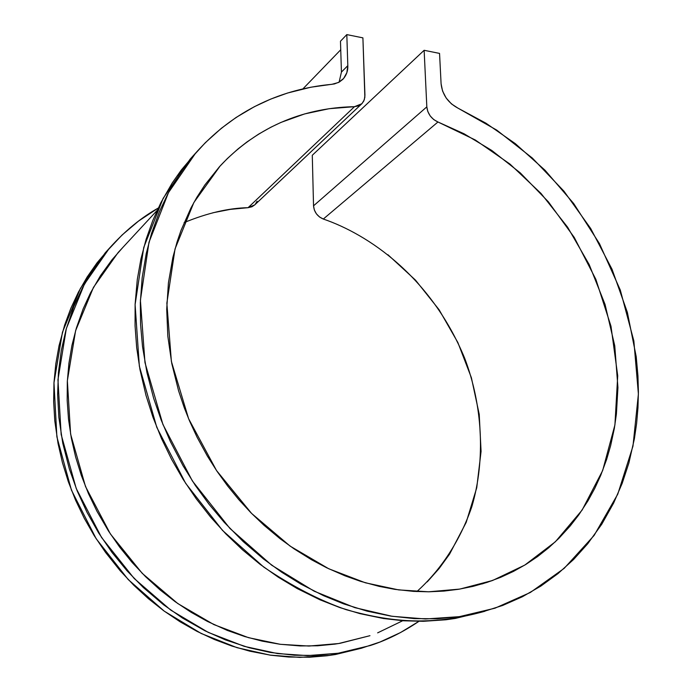 <?xml version="1.0" encoding="UTF-8"?>
<svg xmlns="http://www.w3.org/2000/svg" width="692" height="692" viewBox="0 0 692 692"><rect width="100%" height="100%" fill="white"/><g stroke="black" fill="none" stroke-linecap="round" stroke-linejoin="round"><path stroke-width="1.04" d="M184.124 222.59C207.271 213.058 228.602 208.093 248.091 207.678L354.477 106.689L329.245 108.687L304.618 113.929L280.995 122.406L270.875 127.216L258.678 134.092L246.983 141.946L238.031 148.927L227.426 158.468L219.433 166.755L204.841 184.998L196.787 197.436L190.949 207.972L181.044 230.332L177.014 242.139L172.87 257.424L168.424 282.838L166.711 309.255L167.836 336.295L171.798 363.611L178.597 390.859L184.245 407.666L189.522 420.909L197.064 437.197L207.392 456.114L217.037 471.304L227.582 485.896L238.922 499.762L251.049 512.884L263.877 525.167L280.052 538.687L294.169 548.92L311.659 559.828L326.65 567.76L345.014 575.831L360.489 581.315L379.233 586.392L394.829 589.35L413.444 591.375L428.806 591.798L443.892 591.089L458.692 589.264L473.129 586.349L487.09 582.379L500.593 577.362L513.533 571.367L525.859 564.43L537.572 556.576L548.574 547.874L558.851 538.376L570.208 525.963L578.78 514.891L588.018 500.74L594.783 488.336L600.699 475.439L606.668 459.332L610.673 445.518L614.323 428.504L616.399 414.032L617.93 387.546L614.755 345.792L605.05 304.428L589.177 264.552L567.63 227.218L540.997 193.414L509.961 164.065L475.317 140L437.958 121.991L464.107 133.798L491.822 150.475L520.315 172.913L548.367 201.805L574.256 237.434L595.873 279.369L610.993 326.252L617.714 375.765L614.92 424.923L602.654 470.56L582.128 510.065L555.382 541.75L524.787 565.087L492.618 580.467L459.808 589.082L428.608 591.798L398.644 589.895L365.376 582.794L328.778 568.781L290.112 546.109L251.611 513.447L216.51 470.525L188.613 418.738L171.374 361.38L166.858 303.148L175.033 248.93L193.864 202.531L220.16 165.95C263.955 119.266 315.673 107.416 354.477 106.689L361.804 103.765L363.75 101.093L364.866 97.269L362.902 37.861L364.943 95.288L364.312 99.743L362.167 103.385L358.759 105.798L354.477 106.689L248.091 207.678L230.332 209.373L212.876 212.781M323.32 219.035C317.42 216.484 314.159 212.081 313.537 205.827L426.826 106.862L424.135 50.291L312.282 155.268L424.135 50.291L426.826 106.862C427.682 113.886 431.393 118.929 437.958 121.991L323.32 219.035L319.531 216.994L316.408 213.854L314.332 209.97L313.537 205.827L312.282 155.268L313.537 205.827L426.826 106.862L427.812 111.533L430.199 115.945L433.72 119.578L437.958 121.991L323.32 219.035C368.032 234.328 430.9 276.445 464.643 358.153C482.376 404.682 485.845 459.056 471.849 506.613C459.938 541.395 440.432 570.355 416.861 591.565M424.135 50.291L439.55 53.414L441.089 83.775L439.55 53.414L424.135 50.291M369.935 635.697L338.604 643.543L308.987 646.051L280.303 644.304L248.514 637.669L213.897 624.599L177.757 603.536L142.258 573.374L110.383 533.939L85.505 486.528L70.61 434.092L67.358 380.73L75.601 330.698L93.463 287.362L118.107 252.563L157.162 210.385M302.906 88.887L340.741 49.755L302.906 88.887M340.473 41.226L346.813 34.6L362.902 37.861L346.813 34.6L347.817 65.645L346.813 34.6L340.473 41.226L341.433 72.08L340.473 41.226M484.867 611.278L455.327 618.423L445.838 619.781L423.27 621.312L403.471 620.776L383.454 618.51L359.952 613.64L339.867 607.585L319.989 599.8L297.214 588.572L278.279 577.197L259.967 564.231L242.494 549.82L225.929 533.982L210.463 516.915L196.173 498.69L183.181 479.444L171.599 459.358L161.487 438.52L152.941 417.181L146.003 395.4L140.009 369.762L136.687 347.704L135.061 325.802L135.122 304.186L137.293 279.507L140.917 259.024L146.124 239.25L152.837 220.385L161.002 202.453L172.23 182.947L181.33 169.981L195.637 153.07M457.879 108.09L485.966 123.202L515.324 143.642L545.028 170.232L573.694 203.543L599.497 243.688L620.283 290.017L633.855 340.957L638.396 394.025L632.972 446.141L617.774 494.14L594.125 535.426L564.162 568.374L530.332 592.482L494.953 608.199L459.358 616.659L425.468 618.977L392.087 616.287L354.832 607.645L314.194 591.21L271.714 565.217L229.934 528.454L192.359 480.94L162.905 424.43L144.965 362.565L140.407 300.233L148.97 242.33L168.493 192.601L195.741 152.967C239.181 103.999 291.168 88.022 331.805 84.338L338.431 82.512L343.63 78.473L346.865 72.643L347.817 65.645L341.433 72.08L347.817 65.645C348.015 70.861 346.389 75.385 342.938 79.225L339.4 81.993L334.426 83.931L310.924 87.209L287.613 93.005L270.676 99.112L254.319 106.715L236.093 117.476L221.371 128.28L205.334 142.682L192.731 156.496L179.462 174.28L167.914 193.673L159.471 211.544L151.47 233.619L146.246 253.54L142.171 277.665L140.329 302.638L140.571 324.47L142.517 346.597L146.938 372.521L153.659 398.332L161.219 420.165L170.37 441.522L183.017 465.707L195.412 485.55L209.2 504.485L224.208 522.296L243.186 541.568L263.47 558.963L281.791 572.293L300.778 584.057L323.622 595.708L343.613 603.865L367.184 611.174L390.85 616.096L414.335 618.613L437.465 618.752L459.998 616.563L481.788 612.1L502.617 605.474L522.356 596.764L540.833 586.107L557.968 573.625L573.607 559.473L587.698 543.791L601.781 524.199L613.64 503.049L622.151 483.44L628.881 463.009L634.382 438.797L636.631 423.331L637.972 407.657L638.405 391.81L637.946 375.912L636.225 356.752L627.367 312.369L612.048 269.283L590.717 228.55L563.945 191.174L532.364 158.07L496.735 130.105L457.879 108.09C447.923 102.693 442.326 94.588 441.089 83.775L442.569 91.05L446.15 98.004L451.443 103.895L457.879 108.09M484.824 611.287C436.012 624.694 397.407 624.097 346.043 609.635C319.505 600.371 292.076 586.185 263.747 567.077L222.556 530.461L185.62 483.284L156.781 427.327L139.351 366.172L135.104 304.61L143.754 247.442L163.174 198.31L190.179 159.099L195.62 153.096M418.902 621.347L400.434 632.6L380.029 642.003L361.163 648.309L338.639 653.17L315.336 655.445L294.463 655.237L270.39 652.461L249.267 647.773L225.419 639.884L204.962 630.784L182.411 617.991L163.554 604.765L143.331 587.534L126.956 570.718L112.035 552.484L98.671 532.97L87.045 512.417L77.227 490.983L69.347 468.934L62.764 443.217L58.855 417.285L57.626 394.7L58.448 372.4L61.268 350.645L66.051 329.574L73.802 306.642L82.504 287.708L94.467 267.631L106.585 251.516L122.112 234.986L138.625 221.016L158.252 208.05C141.159 217.599 124.854 231.016 109.336 248.307L84.415 284.135L66.337 328.562L57.946 379.796L61.156 434.515L76.215 488.457L101.542 537.476L134.205 578.521L170.794 610.136L208.249 632.393L244.293 646.363L277.527 653.568L307.473 655.609L338.059 653.257L370.393 645.489C386.802 640.178 402.969 632.125 418.902 621.347M123.029 247.252L111.983 259.794L100.461 275.71L90.47 292.958L83.213 308.718L76.362 328.094L71.933 345.446L68.915 363.335L67.314 381.707L67.176 400.348L68.508 419.205L71.319 438.088L75.601 456.876L81.336 475.456L88.472 493.63L96.992 511.336L108.558 531.136L119.811 547.294L132.181 562.51L145.605 576.721L159.973 589.818L175.145 601.677L191.061 612.273L207.531 621.477L227.374 630.447L244.691 636.536L262.233 641.147L279.827 644.243L300.267 645.939L317.593 645.783L334.591 644.148L340.187 643.275L369.96 635.688M377.642 632.86L402.718 620.724M109.63 247.97L105.097 252.978L80.419 288.391L62.453 332.247L53.976 382.788L56.874 436.799L71.44 490.135L96.162 538.722L128.202 579.541L164.238 611.14L201.251 633.509L236.984 647.669L270.018 655.108L299.774 657.391L329.868 655.385L361.76 648.144M427.232 581.877L439.1 568.564L449.584 554.119L466.192 522.382L476.736 487.765L481.07 451.392L479.236 414.37L471.399 377.745L457.87 342.54L439.074 309.713L415.537 280.165L387.901 254.708M361.804 648.127L335.551 654.494L326.961 655.774L309.523 657.236L288.772 657.037L270.832 655.229L249.829 651.189L231.95 646.077L214.295 639.46L196.978 631.355L180.171 621.84L163.935 610.924L148.469 598.727L133.824 585.276L120.148 570.71L105.539 552.415L94.276 535.755L84.286 518.325L75.592 500.221L68.3 481.641L62.436 462.645L58.041 443.451L54.798 420.909L53.647 401.663L53.985 382.624L55.801 363.897L59.054 345.654L64.633 325.076L70.869 308.234L78.404 292.162L87.131 277.025L97.018 262.865L109.665 247.918M257.095 201.216L255.097 204.529M254.768 204.867L251.975 206.77L248.091 207.678L254.76 204.875L361.509 104.042M341.433 72.08L339.097 82.166M492.618 580.467L481.952 583.97M195.68 153.027L190.179 159.099M105.097 252.978L109.275 248.367M342.938 79.225L342.471 79.692"/></g></svg>
